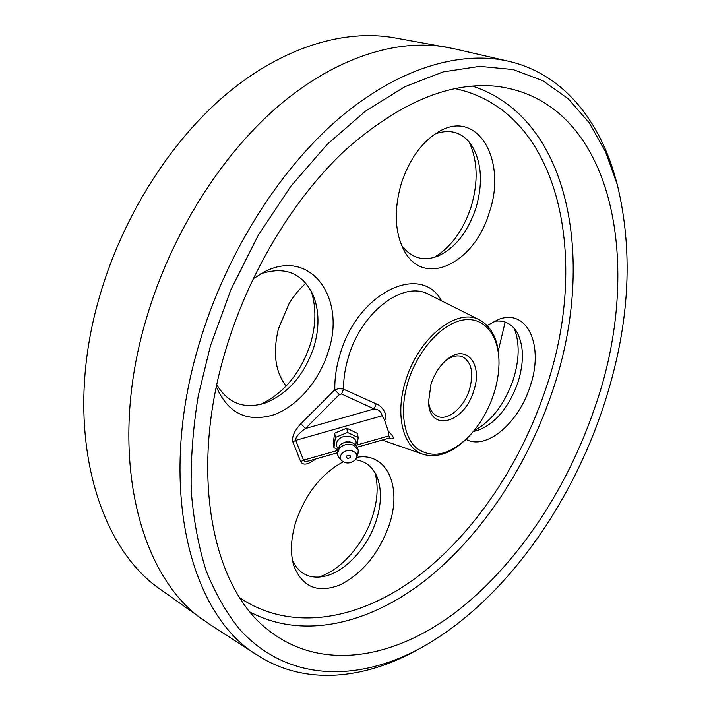 <?xml version="1.0" encoding="UTF-8"?>
<svg xmlns="http://www.w3.org/2000/svg" width="711" height="711" viewBox="0 0 711 711"><rect width="100%" height="100%" fill="white"/><g stroke="black" fill="none" stroke-linecap="round" stroke-linejoin="round"><path stroke-width="1.07" d="M487.186 325.487L498.811 319.301C528.175 308.272 544.119 346.817 530.086 386.491C518.772 422.849 486.386 450.721 466.025 439.354M473.41 431.435L476.637 430.777C494.812 424.351 508.578 408.238 517.928 382.456C524.229 362.05 523.883 345.279 516.897 332.117C511.565 323.443 503.939 319.843 494.012 321.336M401.351 183.376C409.625 158.642 422.316 141.293 439.425 131.313C478.699 108.632 507.316 161.984 489.177 212.793C474.495 263.532 423.409 288.702 403.795 249.943C394.694 231.715 393.876 209.523 401.351 183.376M401.608 245.357C411.305 258.209 423.543 261.746 438.305 255.951C455.236 247.908 467.722 232.115 475.766 208.599C483.107 183.731 481.8 162.73 471.846 145.595C462.683 132.353 450.41 128.487 435.025 133.997M253.107 278.819L264.856 271.62C311.302 247.784 346.595 299.011 328.162 351.892C319.097 381.043 297.154 406.656 273.246 414.957C246.948 422.574 227.982 413.233 216.348 386.935M216.802 384.82C228.098 403.43 244.166 409.527 264.999 403.101C288.017 393.805 304.299 375.132 313.862 347.075C319.559 327.878 319.319 310.556 313.124 295.109C302.548 273.077 285.084 265.976 260.741 273.806M473.953 430.777C491.479 421.339 504.561 404.319 513.218 379.718C519.43 359.926 519.777 342.826 514.257 328.411M433.95 257.48C450.721 247.499 463.065 230.764 470.966 207.274C478.414 182.46 477.774 160.65 469.056 141.853M260.706 404.363C284.196 392.97 300.744 372.902 310.36 344.168C316.093 325.043 316.368 307.348 311.187 291.083M356.691 457.369C386.953 451.716 402.213 486.777 389.344 524.514C379.327 552.749 363.17 572.755 340.862 584.558C318.217 593.712 302.548 587.49 293.865 565.894C290.124 553.3 290.755 538.689 295.758 522.043C305.623 493.71 321.408 473.65 343.12 461.874M292.585 560.837C298.958 573.626 309.134 578.878 323.105 576.585C344.488 572.915 367.951 547.506 376.457 519.945C381.558 503.397 381.763 489.052 377.061 476.921C372.742 466.816 365.516 461.092 355.393 459.733M318.492 577.136C341.013 570.409 363.961 543.959 372.733 515.688C377.683 499.78 378.439 485.48 375.017 472.779M430.973 384.278C434.323 374.226 439.434 366.183 446.304 360.13C465.812 342.506 483.391 363.916 473.677 391.006C464.532 422.974 429.631 432.999 428.502 402.319L430.973 384.278M428.44 401.111C429.355 408.816 432.297 413.855 437.274 416.228C447.69 421.339 463.936 407.67 469.429 389.717C473.997 373.035 471.651 362.032 462.39 356.718C457.217 354.807 451.556 356.211 445.388 360.939M210.412 345.866L198.253 395.796C192.903 428.804 190.566 460.488 191.223 490.839C193.552 520.025 198.547 546.723 206.226 570.915C215.264 593.436 226.338 612.838 239.447 629.128C287.733 682.507 358.744 682.302 422.103 647.241C501.726 602.839 568.907 509.44 602.661 408.807C629.315 329.202 634.194 254.502 617.299 184.7L605.568 151.781L589.223 122.807L568.258 98.758L542.777 80.663L513.084 69.536L479.667 66.345L443.255 71.882L404.835 86.706L365.641 110.987L327.122 144.44L290.843 186.255L258.377 235.048L231.173 288.986L210.412 345.866M422.103 647.241L417.455 649.81C364.005 679.547 304.983 685.795 257.755 655.426C189.828 615.522 155.842 485.782 199.542 342.613C225.974 254.174 278.694 170.533 338.001 119.279C397.502 68.194 459.946 50.134 508.516 61.226C563.219 73.891 599.906 120.541 615.895 179.581L617.299 184.7M508.516 61.226L453.058 48.508L394.454 37.816C344.773 28.947 283.6 46.668 227.262 93.39C171.12 140.325 122.994 215.584 99.789 295.812C61.715 424.6 95.301 546.03 161.397 590.05L209.949 624.569L257.755 655.426M408.372 380.714C399.431 408.807 403.164 436.572 416.53 448.09C431.808 458.977 449.023 455.351 468.176 437.212C479.516 425.507 488.022 411.162 493.701 394.161C497.007 383.949 498.767 373.968 498.98 364.219C499.575 336.579 485.204 316.919 464.079 319.843C443.024 322.563 418.379 348.968 408.372 380.714M468.176 437.212L467.411 437.985C452.16 452.951 437.398 458.382 423.125 454.293C403.084 448.179 394.507 414.726 405.91 379.994C418.77 337.138 457.546 307.081 479.792 320.03C492.679 327.398 499.078 341.769 498.998 363.134L498.98 364.219M278.472 328.571L288.986 303.801L278.383 328.917C272.686 352.914 275.264 371.969 286.124 386.082M446.695 47.21C397.271 38.385 335.628 57.164 278.152 106.25C220.881 155.531 171.093 234.417 146.519 318.066C106.206 452.445 138.761 577.323 204.581 620.916M594.814 407.545C643.962 268.696 615.948 101.051 496.465 86.28C449.361 81.498 398.969 102.784 345.288 150.137C294.141 197.845 249.463 271.255 226.178 348.39C188.397 471.357 211.86 586.175 267.3 629.315C320.465 672.277 393.352 659.017 454.747 612.944C516.399 565.992 566.96 489.675 594.814 407.545M441.584 300.869C421.205 262.555 358.024 291.963 340.178 353.945C336.374 366.307 334.588 378.27 334.819 389.841L338.463 388.668L343.031 388.961L376.208 403.875C382.598 405.697 388.766 417.019 384.535 420.032L382.083 415.784C381.363 411.731 378.714 409.447 374.137 408.941L376.208 403.875M389.184 438.083L389.806 437.203L388.89 435.896L388.304 431.195L384.535 420.032M388.304 431.195C394.881 437.709 394.961 440.082 388.562 438.305M498.287 350.834L505.157 322.056M305.854 283.262C299.447 288.906 293.821 295.749 288.977 303.81L288.799 304.112M479.792 320.03L428.76 294.425C404.07 280.134 361.881 311.16 348.594 356.46C345.128 367.694 343.457 378.59 343.573 389.148L341.538 393.983L339.351 394.543L305.481 428.511C298.593 433.452 295.332 437.407 295.714 440.367L303.535 460.133C304.041 461.43 305.952 461.643 309.258 460.79L337.174 452.871M315.56 459.004L314.12 460.115L313.995 459.448M314.12 460.115C307.383 464.843 302.922 465.358 300.717 461.67L292.852 441.913C291.688 436.865 294.354 430.804 300.869 423.738L305.481 428.511L374.137 408.941L341.538 393.983M300.869 423.738L334.819 389.841L339.351 394.543M346.826 455.911C346.328 458.319 347.501 458.879 350.345 457.6C350.852 455.191 349.679 454.631 346.826 455.911M355.216 459.928C350.336 463.803 345.742 463.981 341.413 460.452C339.796 458.231 339.965 455.938 341.92 453.565C346.817 447.619 359.268 451.156 356.584 457.688L355.216 459.928M356.584 457.688L357.989 453.565L358.246 450.374L354.114 445.415C348.568 443.344 343.626 444.295 339.289 448.277L337.316 454.178L338.658 457.084L341.413 460.452M355.713 445.246L355.953 443.975C357.882 436.501 343.786 433.168 338.32 439.86C336.232 442.366 335.868 444.873 337.236 447.379L337.912 448.49M333.939 447.592L333.219 443.3L334.641 433.177L335.379 437.452L333.939 447.592L337.503 449.743M334.641 433.177L346.781 428.182L347.555 432.439L335.379 437.452M346.781 428.182L357.375 433.372L358.193 437.638L347.555 432.439M356.851 446.775L358.193 437.638M358.246 450.374C357.091 445.673 354.158 442.829 349.421 441.842L342.622 443.077L339.911 445.246L337.592 449.414L337.316 454.178M341.76 443.62L345.919 441.895L350.407 442.046M250.316 612.189C304.317 640.567 370.955 623.236 426.662 579.287C482.458 534.574 527.544 465.545 552.447 391.201C595.507 266.385 572.906 118.684 472.317 86.058M239.936 597.924C292.123 632.897 359.997 619.548 416.984 577.083C474.121 533.854 520.532 464.31 545.648 389.157C589.703 262.341 562.348 111.227 454.853 88.582M379.407 440.873L382.749 440.296M382.083 415.784L295.714 440.367L292.852 441.913M300.717 461.67L303.535 460.133L337.325 450.543M357.242 444.882L388.89 435.896M339.289 448.277L339.911 445.246M423.125 454.293L382.163 440.091M388.855 438.189L357.109 447.21"/></g></svg>
